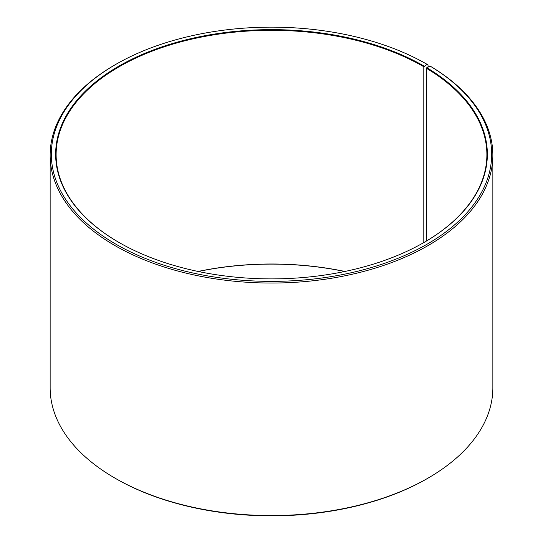 <?xml version="1.0" encoding="UTF-8"?>
<svg xmlns="http://www.w3.org/2000/svg" width="543" height="543" viewBox="0 0 543 543"><rect width="100%" height="100%" fill="white"/><g stroke="black" fill="none" stroke-linecap="round" stroke-linejoin="round"><path stroke-width="0.81" d="M429.873 65.961A220.166 127.11 180 0 1 425.359 245.185A220.166 127.11 180 0 1 114.919 243.617A220.166 127.11 180 0 1 115.815 64.379L114.973 64.868A221.361 127.802 180 0 0 50.139 155.237A221.361 127.802 180 0 0 271.5 283.039A221.361 127.802 180 0 0 492.861 155.237A221.361 127.802 180 0 0 430.735 66.456L429.873 65.961L426.431 68.275L426.431 241.031M426.431 68.275A215.381 124.347 180 0 1 486.881 154.653A215.381 124.347 180 0 1 423.968 242.483M119.032 242.483A215.381 124.347 180 0 1 56.119 154.653A215.381 124.347 180 0 1 189.079 39.768A215.381 124.347 180 0 1 423.798 66.728L423.798 242.578M198.059 271.452A215.381 124.347 180 0 1 344.941 271.452M198.29 271.5A215.856 124.625 180 0 1 344.71 271.5M492.861 155.237L492.861 387.763A221.361 127.802 180 0 1 428.027 478.132L427.185 478.621A220.166 127.11 180 0 1 115.815 478.621L114.973 478.132A221.361 127.802 180 0 1 50.139 387.763L50.139 155.237M428.027 478.132A221.361 127.802 180 0 1 114.973 478.132M428.027 66.993L428.027 64.868L427.178 64.379L423.798 66.728M115.815 64.379A220.166 127.11 180 0 1 427.178 64.379M426.778 67.692A215.856 124.625 180 0 1 424.137 242.382A215.856 124.625 180 0 1 118.863 242.382A215.856 124.625 180 0 1 118.869 66.137A215.856 124.625 180 0 1 424.137 66.137"/></g></svg>
